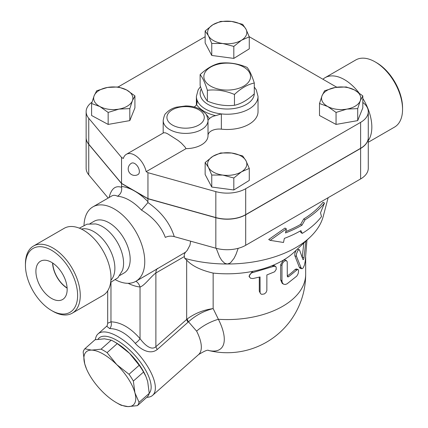 <?xml version="1.0" encoding="UTF-8"?>
<svg xmlns="http://www.w3.org/2000/svg" width="428" height="428" viewBox="0 0 428 428"><rect width="100%" height="100%" fill="white"/><g stroke="black" fill="none" stroke-linecap="round" stroke-linejoin="round"><path stroke-width="0.64" d="M200.122 74.627L200.122 85.456C202.54 93.058 204.964 98.269 207.382 101.094C216.407 104.876 225.438 106.272 234.464 105.283C241.076 103.854 247.684 100.04 254.296 93.839L254.296 83.005C247.684 84.439 241.076 88.254 234.464 94.454C225.438 90.672 216.407 89.275 207.382 90.265C204.964 82.668 202.54 77.452 200.122 74.627C206.735 68.427 213.342 64.607 219.949 63.178C228.98 62.188 238.011 63.585 247.036 67.367C249.454 70.197 251.873 75.408 254.296 83.005M243.719 67.073A23.347 13.482 0 0 0 204.654 73.118A23.347 13.482 0 0 0 233.255 89.629A23.347 13.482 0 0 0 243.719 67.073M207.382 101.094L207.382 90.265M234.464 105.283L234.464 94.454M67.116 287.948A21.138 12.203 60 0 1 52.767 263.092M51.531 298.423A22.106 12.76 60 0 1 37.027 278.724A22.106 12.76 60 0 1 40.724 261.096A22.106 12.76 60 0 1 62.584 273.99A22.106 12.76 60 0 1 62.825 299.37A22.106 12.76 60 0 1 51.531 298.423M52.585 262.974A21.389 12.348 -120 0 0 67.126 288.162M51.531 250.252A36.894 21.298 60 0 1 77.618 295.438A36.894 21.298 60 0 1 51.531 310.498A36.894 21.298 60 0 1 25.445 265.312A36.894 21.298 60 0 1 51.531 250.252M51.531 310.498L52.853 311.258A38.761 22.379 -120 0 0 72.236 313.178A38.761 22.379 -120 0 0 78.174 282.122A38.761 22.379 -120 0 0 52.853 247.962A38.761 22.379 -120 0 0 33.475 246.041A38.761 22.379 -120 0 0 25.445 263.787L25.445 265.312M33.475 246.041L64.195 228.306A38.761 22.379 60 0 1 83.572 230.227A38.761 22.379 60 0 1 108.894 264.386A38.761 22.379 60 0 1 102.955 295.443L72.236 313.178M322.915 79.244A38.761 22.379 60 0 1 325.045 77.703L355.764 59.968A38.761 22.379 60 0 1 375.147 61.889L375.147 61.889A38.761 22.379 60 0 1 402.555 109.359A38.761 22.379 60 0 1 394.525 127.105L368.278 142.262M376.469 62.648L375.147 61.889L376.469 62.654A36.894 21.298 -120 0 0 376.469 62.648A36.894 21.298 -120 0 1 402.555 107.835L402.555 109.359M325.045 77.703A38.761 22.379 60 0 1 344.428 79.624A38.761 22.379 60 0 1 358.899 92.753M362.821 98.429A38.761 22.379 60 0 1 368.278 140.635M336.108 86.863A29.89 17.254 60 0 1 337.05 87.184M79.362 228.172L86.986 224.181L95.572 223.94A29.89 17.254 60 0 1 102.436 226.578A29.89 17.254 60 0 1 122.424 270.453L117.925 277.767L110.654 282.373M81.395 229.071A29.89 17.254 60 0 1 93.748 231.596A29.89 17.254 60 0 1 112.559 255.741A29.89 17.254 60 0 1 110.895 280.169M133.365 381.064L134.927 392.851A35.492 14.488 -131.6 0 0 116.753 364.613L129.01 374.297A38.761 15.825 48.4 0 1 133.365 381.064L143.546 372.039A38.761 15.825 -131.6 0 0 139.186 365.271L129.513 353.298A35.492 14.488 48.4 0 1 145.878 376.394L143.546 372.039M137.404 405.642L128.004 406.6A35.492 14.488 -131.6 0 0 134.927 392.851L139.068 402.347A38.761 15.825 48.4 0 1 137.404 405.642L147.585 396.617A38.761 15.825 -131.6 0 0 149.249 393.321L147.687 381.535L146.071 376.843M91.656 350.12L101.062 349.168A38.761 15.825 48.4 0 1 107.075 352.64L116.753 364.613A35.492 14.488 -131.6 0 0 91.656 350.12A35.492 14.488 -131.6 0 0 84.733 363.87L83.171 352.089A38.761 15.825 48.4 0 1 84.83 348.793L91.656 350.12M121.178 405.268A38.761 15.825 48.4 0 1 118.214 403.695L116.325 402.604A35.492 14.488 -131.6 0 0 128.004 406.6L121.178 405.268M86.536 369.011L84.733 363.87A35.492 14.488 -131.6 0 0 86.536 369.011A35.492 14.488 -131.6 0 0 102.907 392.112A35.492 14.488 -131.6 0 0 116.325 402.604M114.206 341.715L116.095 342.807A35.492 14.488 48.4 0 1 129.513 353.298L117.256 343.614A38.761 15.825 -131.6 0 0 114.206 341.715A38.761 15.825 -131.6 0 0 111.237 340.142L104.416 338.81L95.011 339.762L84.83 348.793M117.256 343.614L107.075 352.64M111.237 340.142L101.062 349.168M139.186 365.271L129.01 374.297M149.249 393.321L139.068 402.347M346.878 109.097L336.05 112.436L327.773 106.54A19.613 11.326 0 0 0 346.878 109.097A19.613 11.326 0 0 0 360.264 100.815L357.712 108.616L346.878 109.097M319.497 103.512L322.049 95.712A19.613 11.326 0 0 0 327.773 106.54L319.497 103.512L319.497 115.501L336.05 124.425L336.05 112.436M324.601 90.768L335.434 87.435A19.613 11.326 0 0 0 322.049 95.712L324.601 90.768M354.545 89.987L362.821 95.877L360.264 100.815A19.613 11.326 0 0 0 354.545 89.987A19.613 11.326 0 0 0 335.434 87.435L346.263 86.954L354.545 89.987M208.447 167.353L205.146 162.533L212.871 156.322A19.613 11.326 0 0 0 208.447 167.353A19.613 11.326 0 0 0 222.785 175.084L211.753 175.041L208.447 167.353M220.602 152.973L231.634 153.021A19.613 11.326 0 0 0 212.871 156.322L220.602 152.973M242.665 155.926L245.972 160.746A19.613 11.326 0 0 0 231.634 153.021L242.665 155.926M241.547 171.778L233.816 177.989L222.785 175.084A19.613 11.326 0 0 0 241.547 171.778A19.613 11.326 0 0 0 245.972 160.746L249.273 168.429L241.547 171.778M107.535 87.435L118.369 86.954L126.645 89.987A19.613 11.326 0 0 0 107.535 87.435A19.613 11.326 0 0 0 94.155 95.712L96.707 90.768L107.535 87.435M134.922 95.877L132.37 100.815A19.613 11.326 0 0 0 126.645 89.987L134.922 95.877L134.922 107.872L129.812 120.61L129.812 108.616L118.984 109.097A19.613 11.326 0 0 0 132.37 100.815L129.812 108.616M99.874 106.54L91.597 103.512L94.155 95.712A19.613 11.326 0 0 0 99.874 106.54A19.613 11.326 0 0 0 118.984 109.097L108.15 112.436L99.874 106.54M357.712 108.616L357.712 120.61L362.821 107.872L362.821 95.877M357.712 120.61L336.05 124.425M249.273 168.429L249.273 180.423L233.816 189.979L233.816 177.989M233.816 189.979L211.753 187.031L211.753 175.041M211.753 187.031L205.146 174.522L205.146 162.533M129.812 120.61L108.15 124.425L91.597 115.501L91.597 103.512M108.15 124.425L108.15 112.436M134.745 163.544A6.538 3.777 60 0 1 139.02 169.306A6.538 3.777 60 0 1 138.014 174.544A6.538 6.538 0 0 1 129.085 172.152A6.538 6.538 0 0 1 131.476 163.218A6.538 3.777 60 0 1 134.745 163.544M163.742 132.728L165.566 132.867L167.599 133.771L178.118 140.48L181.37 143.118L184.96 146.932L186.03 148.65L146.167 171.66A16.81 9.705 60 0 0 126.34 154.321A16.81 9.705 60 0 0 123.328 158.472L121.536 157.44L88.746 118.256A26.151 15.098 180 0 1 86.14 111.687A26.151 15.098 180 0 1 91.983 102.174M245.972 29.174L249.273 36.856L241.547 40.205A19.613 11.326 0 0 0 245.972 29.174A19.613 11.326 0 0 0 231.634 21.443L242.665 24.348L245.972 29.174M233.816 46.411L222.785 43.506A19.613 11.326 0 0 0 241.547 40.205L233.816 46.411L233.816 58.406L211.753 55.458L211.753 43.463L208.447 35.781A19.613 11.326 0 0 0 222.785 43.506L211.753 43.463M212.871 24.749L220.602 21.4L231.634 21.443A19.613 11.326 0 0 0 212.871 24.749A19.613 11.326 0 0 0 208.447 35.781L205.146 30.955L212.871 24.749M211.753 55.458L205.146 42.95L205.146 30.955M233.816 58.406L249.273 48.846L249.273 36.856M163.186 133.049L163.186 120.455A22.416 12.942 0 0 0 185.602 133.397A22.416 12.942 0 0 0 208.019 120.455A22.416 12.942 0 0 0 208.013 120.322L209.26 118.818A24.284 14.022 0 0 0 206.13 114.495M208.013 135.574A22.416 12.942 180 0 1 208.019 135.708A22.416 12.942 180 0 1 186.03 148.65M194.135 106.984A11.208 6.474 0 0 0 196.596 104.582A32.689 18.875 0 0 0 215.739 115.635A11.208 6.474 0 0 0 209.26 118.818M200.502 86.606L198.164 89.821L196.388 96.434A30.821 17.794 0 0 0 196.95 99.815L197.153 101.843L196.596 104.582M215.739 115.635L221.351 113.907A30.821 17.794 0 0 0 258.031 96.434L256.265 89.837L254.296 87.034M258.031 96.434L258.031 111.687A30.821 17.794 180 0 1 221.351 129.154A11.208 6.474 0 0 0 208.019 135.398M174.25 236.614C170.082 223.229 161.319 211.881 147.954 202.567L141.475 210.095C153.208 217.306 161.158 226.412 165.326 237.417C167.99 236.063 170.965 235.796 174.25 236.614L215.83 248.213A26.151 15.098 0 0 0 245.699 245.292L360.617 178.947A26.151 15.098 0 0 0 368.278 168.274L368.278 137.768A26.151 15.098 180 0 1 360.617 148.441L245.699 214.792A26.151 15.098 180 0 1 215.83 217.708L147.954 198.774L134.745 191.15L121.536 183.521L88.746 144.338A26.151 15.098 180 0 1 86.14 137.768A26.151 15.098 180 0 1 86.14 137.693M86.14 111.687L86.14 137.613A26.151 15.098 0 0 0 88.746 144.183L121.536 183.371L147.954 198.624L215.83 217.558A26.151 15.098 0 0 0 245.699 214.637L360.617 148.291A26.151 15.098 0 0 0 368.278 137.613L368.278 111.687A26.151 15.098 180 0 1 360.617 122.36L245.699 188.711A26.151 15.098 180 0 1 215.83 191.626L147.954 172.693L146.167 171.66M249.214 36.69L336.74 87.226M362.821 102.453A26.151 15.098 180 0 1 368.278 111.687M147.954 198.624L147.954 172.693M121.536 183.371L121.536 157.44M118.165 86.943L205.146 36.728M321.498 216.605L320.513 212.818L324.488 203.081A106.947 61.744 180 0 1 305.084 219.746L301.997 225.176A105.764 61.06 180 0 1 285.503 232.95L286.359 228.868L270.159 240.349L283.502 242.473L284.358 238.391A104.181 60.15 0 0 0 300.879 230.633L302.291 233.383A102.998 59.465 0 0 0 321.498 216.605M286.359 228.868L284.978 228.071L268.709 239.514L270.159 240.349M301.997 225.176L300.643 224.395L303.736 218.965A105.042 60.642 0 0 0 323.044 202.246L324.488 203.081M285.802 231.505A103.854 59.957 0 0 0 300.643 224.395M305.084 219.746L303.736 218.965M302.291 233.383L300.938 232.602L300.146 231.05M305.87 241.141L304.014 257.592C303.671 259.347 303.313 259.978 302.933 259.475L299.477 249.813L298.798 249.749L297.824 250.674L296.449 253.895L296.444 256.238L301.178 268.019L302.034 268.731L303.104 268.035L304.42 265.167L305.234 261.251L306.962 240.113M297.273 249.214L299.263 249.69M301.89 268.714L300.178 268.324L299.343 267.307L294.833 255.693L294.839 253.349L296.042 250.364M302.227 257.244L303.843 243.04M252.932 278.553L250.53 278.237L249.331 276.649L249.834 274.455L251.653 272.887L273.845 266.318L275.14 266.302L276.146 267.083L276.221 269.383L274.621 271.78L266.874 274.947L266.847 290.607L266.045 292.479L264.386 293.929L261.69 294.346L260.577 293.667L260.096 292.677L260.053 276.943L252.932 278.553M249.524 277.21L249.016 276.194L252.333 271.427A78.458 45.298 180 0 1 213.149 273.08C200.737 270.202 191.91 265.868 186.661 260.074L186.661 319.422A5.601 2.29 -131.6 0 0 188.069 322.177L188.502 321.808C195.607 315.361 203.824 310.953 213.149 308.577C203.412 309.931 194.756 313.403 187.196 318.994A5.601 2.338 -129.1 0 0 188.502 321.808L196.618 331.133A41.099 16.778 48.4 0 1 198.571 354.598C204.52 350.965 207.858 349.585 208.591 350.462M260.513 293.587L259.288 291.206L259.288 277.135M283.507 284.144L285.15 284.497L286.958 283.903L296.781 276.103L298.134 273.727L298.61 270.919L298.284 269.699L297.385 269.544L288.542 276.766L287.632 276.895L287.29 276.076L287.225 261.701L286.22 260.55L284.245 261.208L282.699 263.011L281.972 265.098L281.961 281.153L282.448 283.01L283.507 284.144L282.239 283.4L280.677 279.971L280.677 264.718L283.347 260.16A78.458 45.298 180 0 1 272.262 265.601L274.562 265.702L275.707 266.58M273.337 266.484L272.262 265.601A78.458 45.298 180 0 1 252.333 271.427L252.932 272.449M328.126 197.704L323.252 216.317A97.135 56.079 180 0 1 309.952 237.299L294.041 252.242A78.458 45.298 180 0 1 283.347 260.16L285.123 259.924L286.525 260.663M287.29 275.948A78.458 45.298 0 0 0 295.165 269.458L296.299 268.955L297.963 269.469M305.667 257.212L305.667 274.273A78.458 78.458 0 0 1 208.425 350.446A51.403 20.983 -131.6 0 0 218.387 319.283L213.149 308.577L213.149 273.08M147.783 202.449L147.954 201.706A50.434 29.12 -120 0 0 134.745 191.15A50.434 29.12 -120 0 0 121.536 186.453L121.622 187.346C122.05 191.359 120.659 194.317 117.449 196.222A42.966 24.808 60 0 1 129.465 200.299A42.966 24.808 60 0 1 141.475 210.095M84.027 225.203A42.966 24.808 60 0 1 92.897 206.879L111.858 195.938C113.479 195.013 115.346 195.109 117.449 196.222M147.954 198.774L147.954 201.706M92.897 206.879A42.966 24.808 60 0 1 114.383 209.008A42.966 24.808 60 0 1 142.449 246.87A42.966 24.808 60 0 1 135.863 281.298A42.966 24.808 60 0 1 115.56 279.821M190.653 241.189L189.962 245.191L187.164 250.466L185.495 252.22L145.135 275.942M121.536 183.521L121.536 186.453M238.187 248.32L236.026 254.312L234.052 258.319L230.708 262.557L229.659 263.3L227.209 264.006L224.641 263.231L221.704 260.374L219.548 256.8L216.226 248.32M185.495 252.22L184.345 254.146L184.233 255.762L184.752 258.368L186.661 260.074M309.952 237.299A97.135 56.079 180 0 1 227.209 264.006A97.135 56.079 180 0 1 184.752 258.368M187.196 318.994L155.883 346.717C151.025 351.11 143.926 343.962 140.031 338.628C130.342 327.704 120.659 322.113 110.97 321.851L107.69 323.247C107.332 325.296 106.989 326.302 106.658 326.27L107.171 325.788M305.667 274.273A78.458 45.298 180 0 1 218.387 319.283A29.89 14.766 -26.8 0 0 196.618 331.133M110.97 282.261L110.97 321.851A5.601 4.35 -90.5 0 1 109.675 328.586C118.337 328.688 126.859 333.61 135.248 343.347C140.298 349.141 150.035 355.283 157.29 349.467A5.601 2.29 48.4 0 1 155.883 346.717L155.883 273L184.356 256.559M128.122 283.309A54.174 31.276 -120 0 0 140.031 286.985A11.208 8.442 95.9 0 0 135.895 281.276M135.248 343.347A5.601 1.423 139.3 0 0 140.031 338.628L140.031 286.985C144.402 285.845 150.94 276.467 155.883 273A11.208 6.474 60 0 1 157.52 268.372M106.706 326.211L109.675 328.586M146.804 397.312A41.099 16.778 -131.6 0 0 152.603 395.36A41.099 16.778 -131.6 0 0 137.891 353.48A41.099 16.778 -131.6 0 0 98.071 333.861A41.099 16.778 -131.6 0 0 95.401 339.693M97.959 339.27A37.359 15.253 48.4 0 1 133.162 353.496A37.359 15.253 48.4 0 1 149.244 393.268M89.966 223.673L94.101 221.287A29.89 17.254 60 0 1 109.044 222.769A29.89 17.254 60 0 1 128.571 249.107A29.89 17.254 60 0 1 123.986 273.053L119.851 275.445M86.14 137.768L86.14 168.274A26.151 15.098 0 0 0 88.746 174.838L108.177 198.062M196.95 103.656L196.95 99.815A30.821 17.794 0 0 0 221.351 113.907L221.351 129.154M172.393 125.029A18.682 10.786 180 0 1 178.364 107.46A18.682 10.786 180 0 1 204.279 117.293A18.682 10.786 180 0 1 192.835 127.346A18.682 10.786 180 0 1 172.393 125.029M254.286 93.844A27.087 15.638 180 0 1 237.203 107.92A27.087 15.638 180 0 1 208.056 104.443A27.087 15.638 180 0 1 200.614 96.353A27.087 15.638 180 0 1 201.278 88.864M360.617 148.291L360.617 122.36M245.699 214.637L245.699 188.711M215.83 217.558L215.83 191.626M88.746 144.183L88.746 118.256M294.881 255.821L296.492 256.367M299.343 267.307L301.061 267.735M302.243 257.276L304.014 257.592M259.288 291.206L260.053 292.19M280.677 264.718L281.95 265.504M280.677 279.971L281.95 280.757M295.165 269.458L296.781 269.998M287.295 276.156L288.542 276.766M121.622 187.346L121.536 187.314C115.41 185.26 111.269 188.662 109.108 197.522M215.83 217.708L215.83 248.213M157.29 349.467L188.069 322.177M88.746 144.338L88.746 174.838M245.699 214.792L245.699 245.292M360.617 148.441L360.617 178.947M163.758 132.717L126.34 154.321M208.019 135.708L208.013 120.279C207.163 116.074 206.237 113.752 205.237 113.308L200.545 109.514C196.313 107.187 191.407 105.994 185.827 105.935L176.272 107.203C171.869 108.45 168.423 110.499 165.936 113.345C164.924 113.768 164.004 116.138 163.186 120.455M196.388 104.919L196.388 96.434M135.863 281.298L145.236 275.883M107.69 290.837L107.69 323.242M106.733 326.184L98.071 333.861M198.571 354.598L152.603 395.36"/></g></svg>
